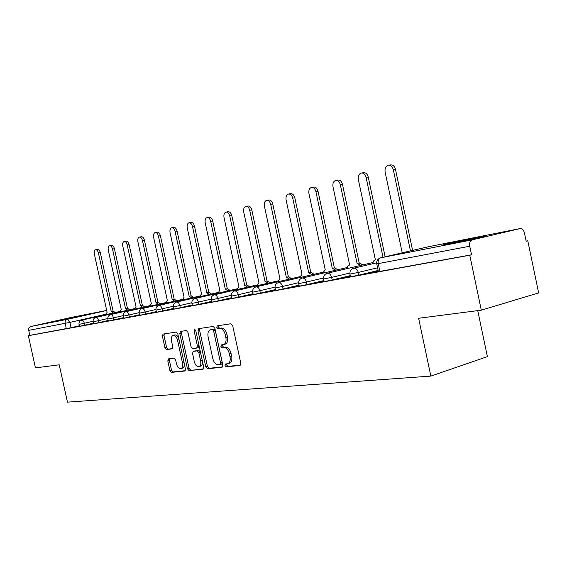 <?xml version="1.0" encoding="UTF-8"?>
<svg xmlns="http://www.w3.org/2000/svg" width="567" height="567" viewBox="0 0 567 567"><rect width="100%" height="100%" fill="white"/><g stroke="black" fill="none" stroke-linecap="round" stroke-linejoin="round"><path stroke-width="0.85" d="M225.021 365.502L226.219 366.849L239.94 365.467L240.798 363.249L232.676 325.635L230.925 323.743L217.296 325.819L216.771 327.379L217.962 328.683L219.698 328.428C222.243 328.463 224.071 330.469 225.191 334.445L225.864 337.542C226.474 341.377 225.68 343.744 223.483 344.63L221.413 344.913L220.896 346.451L222.094 347.777L223.837 347.557C226.389 347.649 228.225 349.683 229.344 353.666L230.018 356.763C230.62 360.541 229.848 362.866 227.686 363.738L225.524 363.993L225.021 365.502M226.772 363.858L226.665 365.035L227.863 366.381L240.55 365.098M218.621 325.614L218.423 326.961L219.613 328.265L221.35 328.002L219.698 328.428M222.696 344.75L222.547 346.005L223.745 347.33L225.482 347.11L223.837 347.557M450.106 243.775C464.338 240.996 489.321 235.418 483.92 236.233L476.528 237.587C462.303 240.38 438.27 245.738 443.16 245.043L450.106 243.775M52.199 322.035L76.155 316.733L52.199 322.035M168.491 358.876L167.804 360.917L169.909 370.57L171.425 372.37L184.799 371.016L185.43 368.968L177.797 333.85L176.238 332.064L163.034 334.076L162.41 336.146L164.954 347.819L166.464 349.591L172.127 348.84L172.758 346.777L171.489 340.93C170.993 337.897 171.567 336.033 173.211 335.338C175.153 335.246 176.592 336.819 177.514 340.072L182.524 363.149C183.021 366.133 182.461 367.962 180.845 368.628C178.867 368.72 177.407 367.118 176.472 363.823L175.635 360.01L174.097 358.209L168.491 358.876M428.376 246.744L520.159 228.572L428.34 246.751L380.691 257.822L472.148 239.869L520.258 228.558C522.25 228.515 523.653 230.018 524.475 233.072L526.169 241.216L527.778 240.812L538.65 292.926L481.312 310.163L418.616 318.278L430.849 376.098L67.459 402.152L59.23 364.801L35.459 367.884L28.35 335.714L469.774 255.228L471.553 254.789L469.752 246.227L376.757 263.896M481.312 310.163L469.774 255.228M205.807 366.863L207.451 368.741L222.023 367.274L222.838 365.105L214.872 328.3L213.178 326.443L198.698 328.647L197.989 330.823L205.807 366.863L207.437 366.402L209.081 368.281L222.611 366.913M202.929 369.195L189.024 370.598L187.443 368.756L179.796 333.545L180.455 331.426L186.345 330.526L187.939 332.326L191.072 346.763L192.681 348.592L196.714 348.074L197.394 345.941L194.105 330.788L194.594 329.271L195.771 330.54L203.695 367.083L203.163 369.131M79.337 325.791L71.052 327.705L69.883 322.396L28.697 330.363C28.442 328.364 29.172 327.067 30.894 326.479L71.045 317.477M527.778 240.812L526.148 241.117M477.74 310.624L487.407 356.622L430.849 376.098M28.35 335.714L29.803 335.373L28.697 330.363M472.148 239.869C470.071 240.706 469.27 242.825 469.752 246.227M378.288 271.076L369.656 272.812M369.627 272.663L378.317 271.224M350.392 276.186L342.794 277.731M342.766 277.582L350.42 276.335M324.041 281.012L317.378 282.38M317.35 282.238L324.069 281.154M299.114 285.577L293.302 286.789M293.274 286.647L299.149 285.718M275.505 289.907L270.466 290.963M270.438 290.836L275.534 290.042M253.102 294.011L248.764 294.939M248.736 294.812L253.13 294.138M231.818 297.909L228.125 298.717M228.097 298.589L231.839 298.036M211.569 301.616L208.465 302.31M208.443 302.19L211.597 301.743M192.284 305.145L189.725 305.741M189.697 305.62L192.312 305.266M173.899 308.519L171.829 309.015M171.808 308.902L173.927 308.632M156.35 311.73L154.734 312.148M154.713 312.034L156.379 311.843M139.581 314.805L138.383 315.139M138.362 315.025L139.61 314.912M123.542 317.74L122.727 318.002M122.699 317.896L120.395 318.434L123.563 317.853M108.184 320.553L107.723 320.752M107.695 320.646L105.412 321.17L108.205 320.66M93.307 323.282L91.046 323.8L93.491 323.353M93.449 323.19L84.738 325.203L84.313 323.282L79.026 324.374M108.162 320.475L98.998 322.602L98.566 320.638L93.137 321.758L93.569 323.729L98.998 322.602M123.521 317.64L113.868 319.887L113.428 317.881L107.85 319.03L108.29 321.042L113.868 319.887M139.553 314.685L129.382 317.052L128.936 315.004L123.202 316.18M156.322 311.588L145.591 314.09L145.138 311.999L139.234 313.204M173.863 308.342L162.545 310.992L162.077 308.852L155.996 310.092M192.241 304.947L180.285 307.753L179.81 305.563L173.537 306.839L174.019 309.05L180.285 307.753M211.519 301.382L198.868 304.359L198.386 302.112L191.915 303.43M231.754 297.64L218.373 300.801L217.87 298.497L211.186 299.851M253.031 293.699L238.849 297.058L238.338 294.698L231.421 296.094M275.427 289.546L260.381 293.125L259.856 290.708L252.698 292.147M299.029 285.166L283.046 288.986L282.515 286.498L275.094 287.993M323.941 280.545L306.953 284.62L306.407 282.068L298.696 283.606M350.271 275.647L332.184 280.006L331.624 277.391L323.608 278.985M378.154 270.459L358.868 275.137L358.294 272.436L349.945 274.095M79.352 325.841L77.254 326.33L79.373 325.94M93.066 321.269L84.313 323.282C83.739 321.184 82.888 320.135 81.761 320.128L81.726 320.135C79.671 320.83 78.77 322.24 79.033 324.388L79.451 326.308L84.738 325.203M139.156 312.637L128.936 315.004C128.319 312.771 127.377 311.659 126.101 311.666L126.051 311.673C123.875 312.41 122.926 313.912 123.202 316.195L123.649 318.243L129.382 317.052M139.688 315.295L145.591 314.09M173.452 306.208L162.077 308.852C161.425 306.52 160.404 305.358 159.015 305.379L158.966 305.393C156.698 306.159 155.712 307.732 156.003 310.114L156.464 312.254L162.545 310.992M192.397 305.663L198.868 304.359M211.682 302.147L218.373 300.801M231.931 298.448L238.849 297.058M253.215 294.557L260.381 293.125M275.626 290.46L283.046 288.986M299.241 286.151L306.953 284.62M324.168 281.593L332.184 280.006M350.512 276.781L358.868 275.137M29.803 335.373L71.052 327.705M471.553 254.789L378.416 271.678M227.849 363.695L229.33 363.27C231.492 362.398 232.272 360.073 231.669 356.303L230.018 356.763M225.482 347.11C228.04 347.202 229.883 349.229 230.996 353.206L231.669 356.303M223.483 344.63L225.134 344.183C227.332 343.297 228.125 340.937 227.516 337.103L225.864 337.542M221.35 328.002C223.894 328.038 225.73 330.037 226.85 334.006L227.516 337.103M199.96 328.456L199.627 330.412L207.437 366.402M220.024 364.56L220.591 363.043L213.61 330.809L212.434 329.505L210.428 329.817C208.266 330.703 207.494 333.042 208.103 336.841L212.838 358.691C213.922 362.589 215.715 364.609 218.21 364.751L220.024 364.56M220.194 364.51L221.732 364.085L222.229 362.582L220.591 363.043M211.81 329.477L214.085 329.087L215.262 330.384L222.229 362.582M203.489 368.841L189.024 370.598M181.723 331.234L181.419 333.141L189.059 368.309L190.64 370.145M196.82 348.039L198.344 347.635L199.06 345.7M194.325 361.739C195.289 365.113 196.813 366.75 198.889 366.643C200.569 365.956 201.165 364.085 200.668 361.03L198.861 352.717L197.245 350.874L193.205 351.377L192.532 353.489L194.325 361.739M199.003 366.615L200.505 366.19C202.121 365.559 202.738 363.794 202.355 360.895M200.442 352.079L198.868 350.434L197.245 350.874M194.722 350.98L198.868 350.434M180.845 368.628L182.454 368.181C183.821 367.692 184.438 366.218 184.303 363.773M178.832 338.612C177.797 335.99 176.457 334.764 174.82 334.934L173.211 335.338M164.295 333.885L164.012 335.742L166.556 347.401L168.066 349.166L172.517 348.585M169.611 358.741L169.398 360.484L171.503 370.131L173.02 371.924L185.239 370.69M410.473 250.898L393.3 169.682C392.385 166.5 390.691 165.018 388.218 165.252C385.688 166.209 384.653 168.456 385.113 171.999L402.223 252.818M388.601 165.195L390.379 164.919C392.853 164.685 394.547 166.152 395.461 169.335L412.599 250.408M383.03 257.276L366.084 177.379C365.198 174.275 363.582 172.829 361.236 173.041C358.84 173.956 357.876 176.131 358.337 179.569L375.397 259.913L373.511 260.997L372.611 263.754M361.569 172.992L363.383 172.701C365.729 172.488 367.345 173.927 368.231 177.032L385.142 256.787M360.803 265.384L357.09 263.485L340.32 184.665C339.463 181.638 337.918 180.221 335.685 180.419C333.424 181.291 332.524 183.396 332.985 186.741L349.633 264.938L347.869 265.973L347.011 268.623M335.99 180.37L337.819 180.072C340.051 179.874 341.596 181.291 342.454 184.31L359.195 262.996L362.901 264.895M359.195 262.996L357.09 263.485M335.806 270.183L332.276 268.326L315.897 191.568C315.061 188.62 313.586 187.23 311.467 187.408C309.327 188.244 308.483 190.285 308.937 193.538L325.203 269.708L322.736 273.244M311.737 187.365L313.586 187.06C315.706 186.883 317.187 188.265 318.016 191.214L334.367 267.844L337.897 269.701M334.367 267.844L332.276 268.326M312.084 274.74L308.724 272.925L292.714 198.124C291.906 195.246 290.488 193.886 288.475 194.049C286.448 194.85 285.655 196.827 286.101 199.995L301.998 274.237L299.674 277.639M288.709 194.006L290.573 193.694C292.593 193.531 294.011 194.892 294.819 197.763L310.794 272.443L314.153 274.258M310.794 272.443L308.724 272.925M289.539 279.07L286.328 277.298L270.679 204.354C269.892 201.54 268.538 200.208 266.618 200.357C264.69 201.122 263.946 203.05 264.392 206.133L279.935 278.546L277.738 281.813M266.83 200.321L268.701 200.009C270.622 199.86 271.983 201.186 272.77 203.992L288.39 276.824L291.594 278.595M288.39 276.824L286.328 277.298M268.078 283.195L265.016 281.459L249.714 210.279C248.941 207.536 247.644 206.232 245.809 206.367C243.98 207.104 243.278 208.975 243.718 211.973L258.928 282.642L256.844 285.796M246 206.331L247.878 206.012C249.714 205.878 251.011 207.182 251.783 209.925L267.057 280.984L270.119 282.72M267.057 280.984L265.016 281.459M247.637 287.122L244.71 285.421L229.734 215.928C228.983 213.249 227.736 211.966 225.978 212.086C224.241 212.795 223.582 214.617 224.022 217.544L238.905 286.555L236.935 289.595M226.155 212.058L228.026 211.732C229.784 211.611 231.031 212.887 231.783 215.573L246.73 284.953L249.664 286.654M246.73 284.953L244.71 285.421M228.14 290.871L225.333 289.205L210.669 221.321C209.939 218.692 208.741 217.437 207.061 217.551C205.403 218.231 204.786 220.003 205.219 222.859L219.79 290.283L217.926 293.224M207.224 217.522L209.095 217.196C210.768 217.083 211.973 218.338 212.703 220.96L227.339 288.745L230.145 290.41M227.339 288.745L225.333 289.205M209.521 294.45L206.835 292.813L192.468 226.467C191.759 223.894 190.604 222.661 188.995 222.767C187.415 223.426 186.834 225.149 187.259 227.941L201.533 293.848L199.761 296.697M189.144 222.739L191.008 222.413C192.61 222.307 193.772 223.54 194.481 226.105L208.819 292.359L211.505 293.997M208.819 292.359L206.835 292.813M191.724 297.873L189.144 296.265L175.068 231.386C174.374 228.87 173.261 227.658 171.723 227.75C170.213 228.388 169.668 230.067 170.086 232.796L184.077 297.257L182.39 300.014M171.858 227.728L173.715 227.402C175.253 227.31 176.365 228.515 177.06 231.024L191.114 295.818L193.694 297.42M191.114 295.818L189.144 296.265M174.693 301.148L172.219 299.574L158.42 236.092C157.746 233.632 156.669 232.442 155.195 232.527C153.749 233.136 153.232 234.781 153.65 237.445L167.364 300.517L165.762 303.189M155.315 232.505L157.165 232.172C158.64 232.087 159.717 233.278 160.39 235.737L174.168 299.128L176.642 300.701M174.168 299.128L172.219 299.574M158.384 304.281L156.003 302.735L142.473 240.599C141.814 238.19 140.772 237.02 139.362 237.098C137.972 237.686 137.49 239.288 137.901 241.896L151.354 303.643L149.83 306.237M139.468 237.077L141.311 236.744C142.721 236.673 143.763 237.835 144.429 240.245L157.931 302.296L160.312 303.841M157.931 302.296L156.003 302.735M142.742 307.286L140.46 305.769L127.185 244.923C126.54 242.563 125.534 241.407 124.173 241.478C122.848 242.052 122.394 243.619 122.798 246.163L135.995 306.641L134.542 309.164M124.279 241.457L126.108 241.131C127.469 241.06 128.468 242.208 129.12 244.568L142.367 305.337L144.656 306.853M142.367 305.337L140.46 305.769M127.745 310.17L125.541 308.682L112.514 249.069C111.883 246.751 110.912 245.624 109.608 245.681C108.34 246.241 107.9 247.765 108.304 250.267L121.253 309.518L119.871 311.97M109.7 245.667L111.515 245.334C112.826 245.277 113.797 246.404 114.428 248.722L127.433 308.257L129.637 309.745M127.433 308.257L125.541 308.682M113.336 312.941L111.217 311.481L98.431 253.052C97.808 250.777 96.872 249.671 95.617 249.721C94.398 250.26 93.987 251.755 94.384 254.2L107.099 312.282L105.781 314.664M95.703 249.707L97.503 249.381C98.764 249.324 99.7 250.43 100.324 252.705L113.088 311.056L115.214 312.516M113.088 311.056L111.217 311.481M227.863 366.381L226.219 366.849M219.613 328.265L217.962 328.683M223.745 347.33L222.094 347.777M105.795 314.238L69.883 322.396L67.416 319.313L106.702 310.475M71.024 317.485L106.688 310.425L70.925 317.506M30.894 326.479L67.416 319.313C65.644 319.923 64.893 321.291 65.162 323.41L66.332 328.711M107.773 318.519L98.566 320.638C97.978 318.498 97.099 317.428 95.929 317.428L95.887 317.435C93.796 318.137 92.875 319.582 93.144 321.772M123.124 315.642L113.428 317.881C112.826 315.691 111.912 314.6 110.693 314.607L110.65 314.614C108.517 315.33 107.581 316.811 107.85 319.044M155.911 309.497L145.138 311.999C144.507 309.71 143.522 308.576 142.189 308.597L142.14 308.604C139.921 309.348 138.958 310.893 139.234 313.225L139.695 315.309M191.823 302.764L179.81 305.563C179.144 303.175 178.081 301.991 176.628 302.02L176.564 302.034C174.253 302.813 173.247 304.422 173.545 306.86M211.094 299.142L198.386 302.112C197.699 299.667 196.593 298.462 195.069 298.497L195.013 298.511C192.652 299.312 191.618 300.957 191.922 303.451L192.404 305.691M231.329 295.343L217.87 298.497C217.168 295.995 216.02 294.762 214.418 294.805L214.354 294.819C211.938 295.634 210.889 297.321 211.193 299.879L211.689 302.168M252.598 291.346L238.338 294.698C237.616 292.133 236.411 290.871 234.738 290.928L234.667 290.942C232.194 291.778 231.116 293.508 231.428 296.123L231.938 298.476M274.995 287.136L259.856 290.708C259.112 288.071 257.857 286.789 256.093 286.845L256.015 286.859C253.484 287.724 252.379 289.496 252.705 292.182L253.222 294.592M298.589 282.692L282.515 286.498C281.749 283.798 280.431 282.479 278.581 282.55L278.496 282.572C275.902 283.457 274.768 285.272 275.101 288.029L275.633 290.502M323.502 278L306.407 282.068C305.613 279.29 304.238 277.943 302.282 278.028L302.19 278.05C299.525 278.957 298.362 280.821 298.703 283.649L299.248 286.193M349.839 273.039L331.624 277.391C330.802 274.534 329.363 273.159 327.301 273.251L327.194 273.273C324.459 274.208 323.268 276.129 323.615 279.028L324.175 281.643M377.594 267.808L358.294 272.436C357.444 269.502 355.927 268.092 353.751 268.198L353.638 268.226C350.824 269.19 349.598 271.161 349.952 274.144L350.526 276.831M379.904 271.508L378.246 263.683C377.806 260.572 378.621 258.623 380.691 257.822L380.585 257.843C377.679 258.835 376.403 260.863 376.772 263.938L378.423 271.735M380.585 257.843L428.149 246.794M230.996 353.206L229.344 353.666M226.85 334.006L225.191 334.445M199.627 330.412L197.989 330.823M209.081 368.281L207.451 368.741M215.262 330.384L213.61 330.809M214.085 329.087L212.434 329.505M212.285 329.356L210.633 329.774M189.059 368.309L187.443 368.756M181.419 333.141L179.796 333.545M199.017 345.509L197.394 345.941M195.728 330.377L194.105 330.788M202.291 360.584L200.668 361.03M200.484 352.277L198.861 352.717M194.906 350.93L193.283 351.363M184.077 362.724L182.524 363.149M179.066 339.676L177.514 340.072M168.066 349.166L166.464 349.591M166.556 347.401L164.954 347.819M164.012 335.742L162.41 336.146M173.02 371.924L171.425 372.37M171.503 370.131L169.909 370.57M169.398 360.484L167.804 360.917M395.461 169.335L393.3 169.682M368.231 177.032L366.084 177.379M359.435 262.946L357.338 263.435M342.454 184.31L340.32 184.665M334.601 267.801L332.51 268.283M318.016 191.214L315.897 191.568M311.014 272.401L308.944 272.883M294.819 197.763L292.714 198.124M288.596 276.781L286.541 277.256M272.77 203.992L270.679 204.354M267.255 280.948L265.214 281.416M251.783 209.925L249.714 210.279M246.921 284.918L244.901 285.385M231.783 215.573L229.734 215.928M227.523 288.709L225.517 289.17M212.703 220.96L210.669 221.321M208.996 292.324L207.005 292.778M194.481 226.105L192.468 226.467M191.277 295.783L189.307 296.236M177.06 231.024L175.068 231.386M174.324 299.1L172.375 299.539M160.39 235.737L158.42 236.092M158.087 302.268L156.152 302.707M144.429 240.245L142.473 240.599M142.515 305.308L140.602 305.741M129.12 244.568L127.185 244.923M127.575 308.228L125.683 308.654M114.428 248.722L112.514 249.069M113.223 311.028L111.352 311.453M100.324 252.705L98.431 253.052M353.638 268.226L376.651 262.805M327.194 273.273L372.767 262.578M302.19 278.05L347.153 267.532M278.496 282.572L322.857 272.231M256.015 286.859L299.78 276.696M234.667 290.942L277.83 280.934M214.354 294.819L256.929 284.974M195.013 298.511L237.006 288.83M176.564 302.034L217.99 292.501M158.966 305.393L199.818 296.009M142.14 308.604L182.446 299.369M126.051 311.673L165.805 302.587M110.65 314.614L149.865 305.663M95.887 317.435L134.577 308.618M81.726 320.135L119.906 311.453M221.732 364.085L220.095 364.546M212.072 329.392L210.428 329.817M198.344 347.635L196.714 348.074M194.828 350.945L193.205 351.377"/></g></svg>
